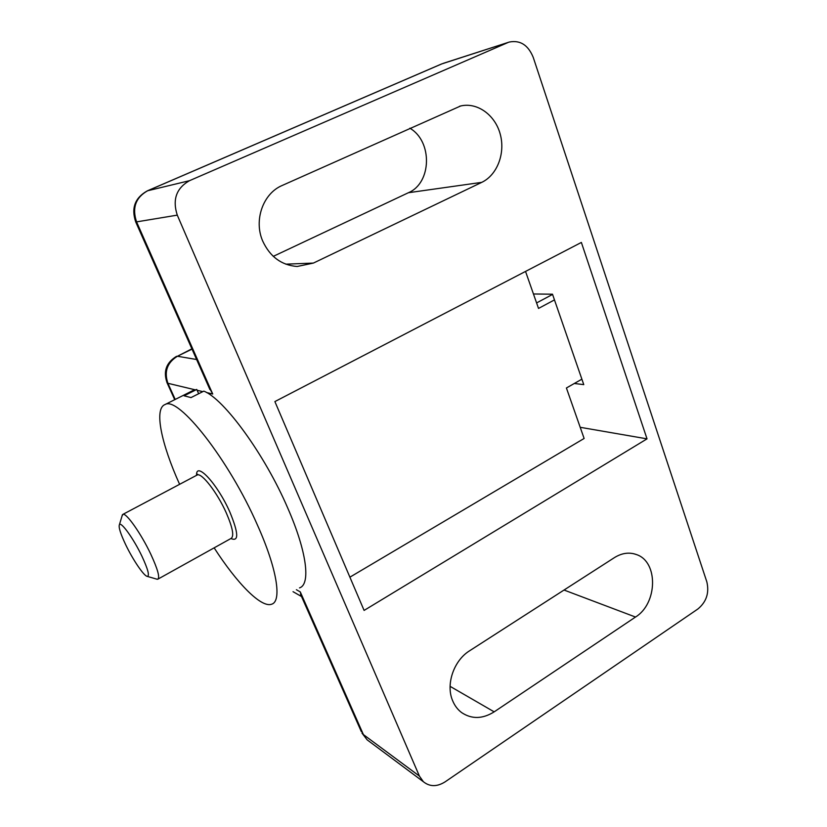 <?xml version="1.0" encoding="UTF-8"?>
<svg xmlns="http://www.w3.org/2000/svg" width="827" height="827" viewBox="0 0 827 827"><rect width="100%" height="100%" fill="white"/><g stroke="black" fill="none" stroke-linecap="round" stroke-linejoin="round"><path stroke-width="1.24" d="M469.581 650.797C453.713 660.535 445.536 684.653 452.689 700.831C454.736 705.731 457.713 709.649 461.621 712.585C471.721 719.325 482.565 719.077 494.174 711.851L635.508 617.045C657.651 603.524 658.468 561.729 636.48 554.576C629.264 551.981 621.935 552.984 614.482 557.584L469.581 650.797M262.686 241.019C253.6 220.292 263.017 193.497 282.141 185.496L460.649 105.98C477.355 102.021 495.197 115.046 500.252 134.243C505.493 153.388 497.203 175.035 481.759 182.353L313.392 263.079L297.151 266.48C281.469 265.24 269.984 256.752 262.686 241.019M581.371 242.435L647.024 438.858L364.097 610.419L274.884 401.581L581.371 242.435M301.224 595.843L300.284 591.915L363.394 734.583L419.403 776.077L177.278 215.134L136.569 221.884L212.725 394.014L208.311 385.93M419.403 776.077L423.372 781.722C429.761 786.849 436.976 786.911 445.009 781.918L697.885 608.992C706.434 601.901 709.411 592.856 706.837 581.857L533.239 57.394C528.184 45.03 520.204 39.923 509.287 42.053L441.876 63.875L147.64 190.758L189.476 180.689L507.654 42.663M189.476 180.689C176.337 188.174 172.274 199.658 177.278 215.134M409.841 128.195C432.779 141.407 431.704 183.067 408.414 192.722L273.272 256.36M574.31 383.48L583.769 384.627L552.498 294.205L533.446 293.978M580.203 427.301L647.024 438.858M525.538 271.432L538.522 308.43L554.472 299.901M581.888 379.169L566.412 387.987L584.12 438.475L349.893 577.174M552.57 294.412L536.589 302.93M141.934 556.23C133.767 538.997 121.156 521.413 119.439 524.618C118.364 526.954 120.473 533.704 125.756 544.848C132.94 559.869 143.939 576.088 147.258 576.378C149.78 576.026 148.002 569.317 141.934 556.23M121.993 516.141L122.913 514.363C126.107 512.43 141.117 533.653 150.731 554.069C157.73 569.183 160.076 577.566 157.761 579.22L156.665 579.107M299.519 587.894C310.766 584.482 306.993 551.888 287.817 508.233C264.96 454.809 224.003 398.821 203.814 391.13L190.996 397.591L184.111 395.802L196.754 389.455L192.877 390.571M214.141 547.846C236.956 583.262 261.208 608.176 271.649 604.217C282.028 601.343 277.19 569.048 257.466 525.135C228.841 459.523 178.084 395.564 164.997 404.568C153.863 408.641 161.358 443.944 179.604 484.322M198.656 393.724L196.754 389.455M212.725 394.014L206.595 392.546M202.801 391.647L197.126 390.282M194.821 389.734L167.902 383.294L175.21 399.441M296.397 589.723L300.284 591.915M481.759 182.353L408.414 192.722M313.392 263.079L285.77 264.164M192.019 349.128L177.423 356.251L196.619 359.507M635.508 617.045L564.035 590.033M494.174 711.851L450.084 686.338M369.4 741.519L367.147 739.845L361.968 733.084L367.147 739.845L423.372 781.722M361.327 731.637L300.542 594.313M443.396 63.307L509.287 42.053M209.924 389.579L135.711 221.915L136.569 221.884C131.938 207.928 135.618 197.55 147.64 190.758L147.361 190.841C134.956 197.756 131.069 208.115 135.711 221.915L135.618 221.698M176.533 356.323C166.196 362.619 163.053 371.478 167.116 382.911L167.902 383.294C163.973 371.654 167.147 362.639 177.423 356.251L191.885 348.829M174.714 399.689L166.899 382.436M158.122 579.024L231.095 538.418C234.31 536.258 232.687 527.709 226.226 512.761C217.274 492.592 201.612 472.434 197.198 474.998L196.785 475.215M196.568 475.329C195.813 460.68 217.48 483.909 229.772 511.861C238.6 533.177 238.982 542.057 230.919 538.511M460.649 105.98L459.543 106.269M636.48 554.576L633.689 553.728M301.535 596.546L293.037 591.687M441.422 64.041L147.361 190.841M119.439 524.618L122.437 514.694M197.064 475.07L197.529 474.202L197.198 474.998L122.913 514.363M194.014 390.003L164.997 404.568M147.258 576.378L157.12 579.241"/></g></svg>
